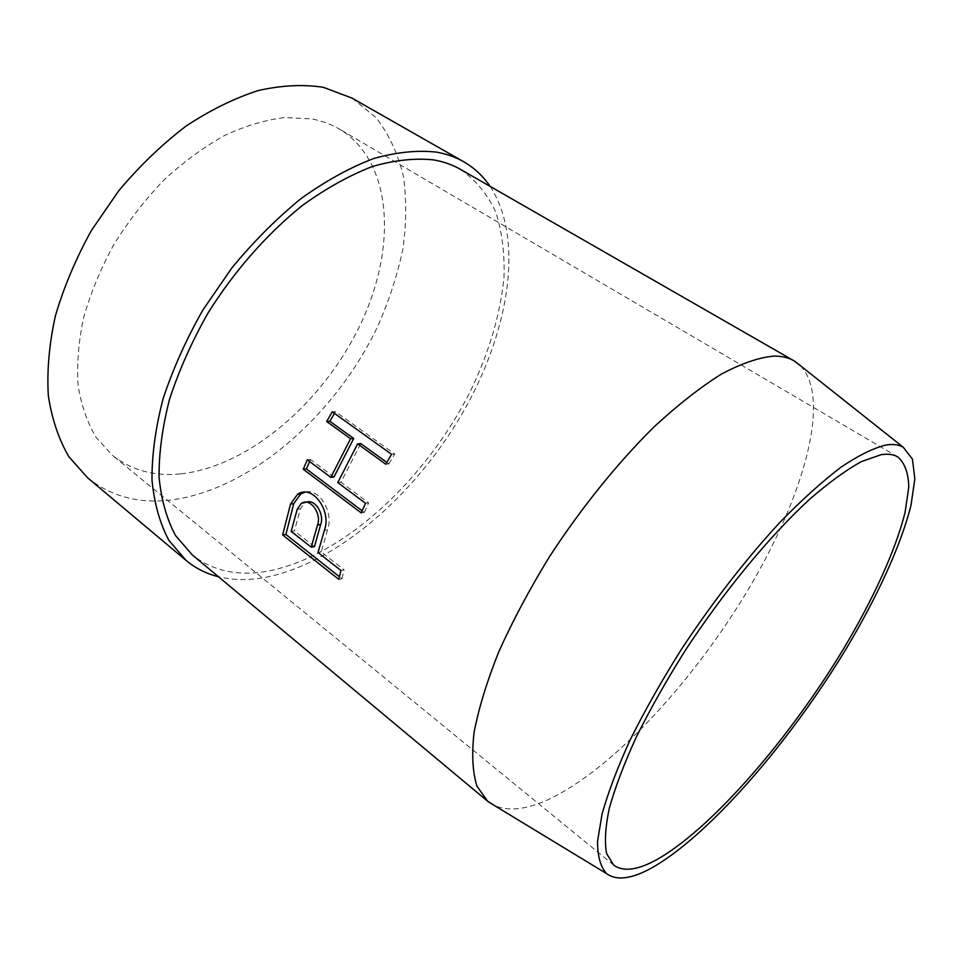<?xml version="1.0" encoding="UTF-8"?>
<svg xmlns="http://www.w3.org/2000/svg" width="963" height="963" viewBox="0 0 963 963"><rect width="100%" height="100%" fill="white"/><g stroke="black" fill="none" stroke-linecap="round" stroke-linejoin="round"><path stroke-width="0.72" stroke-dasharray="4.82 3.61" d="M800.59 365.832C831.647 399.115 803.479 496.655 748.757 588.658C693.769 680.985 613.166 768.823 548.838 799.326C526.845 809.534 508.741 811.616 494.501 805.562M460.47 169.368C475.891 180.141 487.723 194.562 495.969 212.63C502.12 232.3 504.793 254.027 503.974 277.789C500.206 314.829 488.999 352.663 470.353 391.291C425.851 479.706 343.093 556.795 267.87 571.119C238.114 576.536 212.871 571.095 192.167 554.82M490.143 186.413C525.184 239.871 508.633 334.426 461.241 415.318C413.572 496.294 336.147 563.632 265.343 577.391C248.659 580.46 233.034 580.244 218.445 576.729M352.073 98.13L376.232 117.787C389.004 134.507 398.056 153.972 403.389 176.193C406.651 199.485 406.434 223.958 402.763 249.598C397.274 275.49 388.859 301.214 377.52 326.794C335.16 415.402 250.621 490.047 170.583 500.074C138.612 503.805 110.998 496.427 87.729 477.901M180.274 473.916C154.104 476.444 131.522 470.269 112.49 455.403L96.144 437.467C87.332 422.709 81.313 405.375 78.111 385.441C76.691 364.279 78.545 341.648 83.649 317.561C90.642 293.065 100.682 268.773 113.766 244.674C128.392 221.213 145.088 199.678 163.879 180.069C183.464 162.025 203.711 147.158 224.62 135.482C245.469 125.852 265.547 119.869 284.867 117.534L311.687 118.906C321.943 120.844 331.236 124.275 339.578 129.174C393.831 162.229 396.852 249.561 359.644 326.072C322.533 402.847 248.514 466.766 180.274 473.916M309.617 461.53L310.507 459.52L307.329 459.82M291.151 531.407L294.389 530.926L300.396 508.873L304.404 503.143L306.246 502.217M314.456 546.647L294.389 530.926M338.771 579.341L341.973 578.715L339.385 576.681M340.926 570.493L344.104 569.891L321.221 551.955L327.54 529.819C333.944 512.954 319.56 487.615 304.814 492.213M341.973 578.715L344.104 569.891M318.019 552.509L321.221 551.955M333.968 477.022L310.507 459.52M361.209 512.87L364.315 512.424L362.124 510.787M365.531 503.288L368.636 502.867L340.938 482.21L360.788 443.594M364.315 512.424L368.636 502.867M337.796 482.571L340.938 482.21M385.778 464.214L388.92 463.901L386.825 462.384M391.592 454.307L394.746 454.006L335.509 411.622L332.271 411.803M388.92 463.901L394.746 454.006M334.474 413.38L335.509 411.622M297.206 509.295L300.396 508.873M324.387 530.3L327.54 529.819M304.404 503.143L301.214 503.553M613.684 865.087L112.49 455.403M897.793 456.931L339.578 129.174"/><path stroke-width="1.44" d="M655.911 865.496C633.762 878.701 617.307 881.41 606.546 873.597C600.599 867.001 597.59 856.36 597.517 841.638L602.031 814.156C608.159 792.284 617.584 767.427 630.32 739.584C644.837 710.489 661.882 680.372 681.455 649.243C712.885 601.767 745.699 559.467 779.922 522.343C801.854 499.869 822.258 481.452 841.132 467.091C858.731 455.294 873.802 447.903 886.333 444.942C893.243 443.931 898.9 444.713 903.294 447.289L912.443 459.11L914.85 478.936L910.986 505.334C901.043 545.166 877.534 596.241 846.405 648.412C791.201 739.668 713.174 830.864 655.911 865.496M660.209 857.66C639.336 869.962 623.831 872.442 613.684 865.087L606.618 853.567C604.427 842.252 605.318 827.169 609.29 808.318C615.128 787.433 624.108 763.719 636.242 737.164C650.061 709.418 666.3 680.685 684.934 650.988C723.719 591.655 769.606 536.102 809.51 499.364C828.854 482.595 846.188 469.98 861.512 461.542L880.964 454.741C887.862 453.633 893.471 454.367 897.793 456.931C904.799 463.034 908.458 473.122 908.771 487.194L905.064 512.448C895.53 550.607 872.96 599.624 842.998 649.772C789.889 737.477 714.799 825.002 660.209 857.66M494.501 805.562L487.531 801.132L476.938 786.085C472.568 772.17 471.617 754.246 474.097 732.325C478.695 708.299 486.953 681.383 498.87 651.59C512.81 620.629 529.722 588.935 549.608 556.494C581.074 508.199 617.319 463.275 653.588 427.331C677.507 405.218 700.077 387.475 721.311 374.138C741.329 363.508 758.844 357.49 773.831 356.093C781.715 356.033 788.444 357.61 794.018 360.824L800.59 365.832M487.531 801.132L192.167 554.82L175.507 535.5C166.792 519.286 161.315 499.881 159.064 477.299C158.859 453.128 162.386 427.018 169.632 398.995C179.01 370.346 191.781 341.733 207.924 313.18C234.214 271.157 267.112 233.756 302.442 205.42C326.204 188.315 349.521 175.338 372.416 166.503C394.589 160.135 414.957 157.932 433.519 159.882C443.474 161.603 452.466 164.769 460.47 169.368L794.018 360.824M330.827 477.359L307.329 459.82L303.237 469.258L361.209 512.87L365.531 503.288L337.796 482.571L357.61 443.859L385.778 464.214L391.592 454.307L332.271 411.803L326.674 421.493L350.532 438.743L330.827 477.359L333.968 477.022L353.722 438.49L329.888 421.3L334.474 413.38M290.513 504.131L282.641 534.995L338.771 579.341L340.926 570.493L318.019 552.509L324.387 530.3C331.91 510.956 312.193 483.57 297.471 494.38L290.513 504.131L293.715 503.721L300.649 494.007L304.814 492.213M218.445 576.729C206.395 573.755 195.609 568.339 186.112 560.466L168.922 540.436C159.942 523.631 154.297 503.517 151.998 480.104C151.829 455.042 155.512 427.969 163.06 398.899C172.846 369.19 186.136 339.542 202.928 309.942L231.939 267.822C253.642 241.52 276.706 218.42 301.106 198.522C325.735 180.912 349.882 167.598 373.56 158.582C396.479 152.13 417.509 149.987 436.636 152.142C446.603 153.936 455.619 157.138 463.672 161.736C474.35 167.911 483.173 176.133 490.143 186.413M186.112 560.466L87.729 477.901L68.939 456.811C58.815 439.489 51.942 419.134 48.331 395.745C46.826 370.887 49.173 344.309 55.36 316.008C63.787 287.227 75.8 258.734 91.401 230.506L118.846 190.626C139.659 165.913 162.049 144.402 186.015 126.105C210.355 110.047 234.491 98.178 258.421 90.498C281.75 85.298 303.393 84.238 323.375 87.308L352.073 98.13L463.672 161.736M311.242 547.177L317.525 525.004C321.967 513.375 309.797 496.956 301.214 503.553L297.206 509.295L291.151 531.407L311.242 547.177L314.456 546.647L320.691 524.534C324.639 514.061 314.961 498.557 306.246 502.217M303.237 469.258L306.415 468.933L309.617 461.53M339.385 576.681L285.903 534.501L293.715 503.721M282.641 534.995L285.903 534.501M362.124 510.787L306.415 468.933M357.61 443.859L360.788 443.594L386.825 462.384M326.674 421.493L329.888 421.3M350.532 438.743L353.722 438.49M317.525 525.004L320.691 524.534M606.546 873.597L488.494 801.914M300.649 494.007L297.471 494.38M903.294 447.289L795.077 361.462"/></g></svg>
